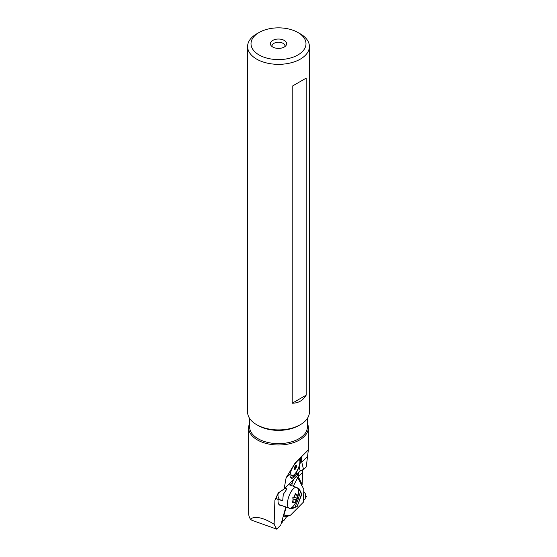 <?xml version="1.0" encoding="UTF-8"?>
<svg xmlns="http://www.w3.org/2000/svg" width="557" height="557" viewBox="0 0 557 557"><rect width="100%" height="100%" fill="white"/><g stroke="black" fill="none" stroke-linecap="round" stroke-linejoin="round"><path stroke-width="0.84" d="M283.792 515.712L286.194 507.121L283.792 515.712L283.311 515.984L290.552 515.155L303.502 502.066L303.795 489.22L297.737 477.704L296.359 476.757L297.737 477.704L303.795 489.22M293.254 486.219L297.737 477.704M300.16 491.093A10.576 4.164 109.7 0 0 298.092 488.44A10.576 4.164 109.7 0 0 297.793 488.447M290.865 508.102A10.576 4.164 109.7 0 0 291.026 508.228A10.576 4.164 109.7 0 0 294.221 507.559M292.23 482.271L293.769 479.354M286.681 516.611L284.091 520.301L282.796 520.405L282.302 522.222L281.898 521.025L282.218 522.32L282.796 520.405L284.091 520.301L286.681 516.611L290.552 515.155L286.681 516.611L283.053 516.91M303.551 499.914L305.208 498.954L305.229 498.09L306.51 496.531L305.278 496.162L305.333 493.704L305.278 496.162L306.51 496.531L305.229 498.09L305.208 498.954L303.551 499.914M303.739 491.497L305.333 493.704L303.739 491.497M272.763 40.41A8.111 4.679 0 0 0 271.099 45.632A8.111 4.679 0 0 0 284.237 47.032A8.111 4.679 0 0 0 285.901 45.632A8.111 4.679 0 0 0 283.095 39.867A8.111 4.679 0 0 0 272.763 40.41M284.912 46.586A6.489 3.746 0 0 0 284.989 46.015A6.489 3.746 0 0 0 280.986 42.555A6.489 3.746 0 0 0 273.912 43.369A6.489 3.746 0 0 0 272.011 46.015A6.489 3.746 0 0 0 272.088 46.586M300.348 33.886L297.939 32.501A27.488 15.875 180 0 1 297.939 54.948A27.488 15.875 180 0 1 259.061 54.948A27.488 15.875 180 0 1 259.061 32.501A27.488 15.875 180 0 1 297.939 32.501L300.348 33.886A30.9 17.838 180 0 1 309.4 46.503A30.9 17.838 180 0 1 290.322 62.983A30.9 17.838 180 0 1 256.652 59.119A30.9 17.838 180 0 1 247.6 46.503A30.9 17.838 180 0 1 256.652 33.886L259.061 32.501M247.6 46.503L247.6 412.069A30.9 17.838 0 0 0 256.652 424.685A30.9 17.838 0 0 0 300.348 424.685A30.9 17.838 0 0 0 309.4 412.069L309.4 46.503M306.183 78.126L292.216 86.189L292.216 403.219C298.392 403.164 303.05 400.476 306.183 395.157L306.183 78.126L292.216 86.189M256.652 424.685L258.086 425.506L256.652 424.685M249.627 418.418L249.627 426.961A28.873 16.668 0 0 0 258.086 438.749A28.873 16.668 0 0 0 289.549 442.362A28.873 16.668 0 0 0 307.373 426.961L307.373 418.418M300.348 424.685L298.914 425.506A28.873 16.668 180 0 1 258.086 425.506M297.18 474.091L300.529 470.686L303.558 469.565L306.246 466.877L308.348 449.924L308.348 427.762A29.848 17.232 180 0 0 307.471 423.619L307.373 423.48M308.348 427.762A29.848 17.232 180 0 1 289.918 443.678A29.848 17.232 180 0 1 257.397 439.946A29.848 17.232 180 0 1 248.652 427.762L248.652 513.31A29.848 17.232 0 0 0 250.483 519.242L251.868 520.28L276.704 529.15L280.777 525.035L285.832 506.988M308.348 449.924L295.106 463.083L286.124 477.753L284.105 489.018L278.215 493.001L274.907 500.186L274.114 524.221C267.639 520.231 262.068 517.989 257.397 517.488C254.312 517.209 252.008 517.794 250.483 519.242M248.652 427.762A29.848 17.232 180 0 1 249.627 423.397M301.65 485.641L302.124 484.506L302.792 469.648M279.099 492.193L276.467 496.614L276.606 498.487A6.489 2.555 109.7 0 0 277.289 499.142L278.054 499.406A11.356 4.47 109.7 0 0 279.872 505.206A11.356 4.47 109.7 0 0 280.979 505.255M276.704 529.15L274.114 524.221M292.627 480.496L291.791 485.697M298.197 489.422L300.564 491.427L301.817 494.331L297.166 506.487L301.72 493.711M291.722 507.622L294.82 507.559L297.166 506.487M278.054 499.406L277.212 499.107M278.166 493.321C277.532 496.76 278.521 499.1 281.139 500.339L282.691 500.896L283.269 494.386L286.939 488.976L284.843 488.273M286.939 488.976L285.393 488.426M288.888 496.391A11.029 4.338 -70.3 0 1 296.693 487.445A11.029 4.338 -70.3 0 1 297.076 499.274A11.029 4.338 -70.3 0 1 289.271 508.221A11.029 4.338 -70.3 0 1 288.888 496.391M294.82 507.559L298.086 499.629L300.564 491.427M284.105 489.018L297.689 475.427L297.041 473.722A11.516 3.927 113.7 0 1 294.792 476.555A11.516 3.927 113.7 0 1 291.241 478.171A11.516 3.927 113.7 0 1 290.072 473.805C291.603 468.235 294.569 463.494 298.956 459.581L301.664 457.596L301.657 461.718L300.508 461.21M297.201 474.146L298.559 473.074L298.803 473.346L298.663 477.481L302.124 484.506M295.906 473.22L297.041 473.722M303.558 469.565L301.657 461.718M299.151 466.682L300.216 471.062M300.397 458.23A11.356 3.871 -66.3 0 1 300.474 461.474A11.356 3.871 -66.3 0 1 296.428 472.392A11.356 3.871 -66.3 0 1 290.622 477.655M299.179 459.358A8.933 3.043 -66.3 0 1 299.826 462.937A8.933 3.043 -66.3 0 1 294.486 474.355A8.933 3.043 -66.3 0 1 290.893 471.863A8.933 3.043 -66.3 0 1 291.36 469.558M296.756 465.192L296.484 465.13A1.156 0.397 -66.3 0 1 295.969 465.478A1.156 0.397 -66.3 0 1 295.844 465.206L295.356 465.694A1.156 0.397 -66.3 0 1 294.562 467.051L294.228 467.964A1.156 0.397 -66.3 0 1 294.326 468.437A1.156 0.397 -66.3 0 1 294.068 469.252L294.235 469.669A1.156 0.397 -66.3 0 1 294.744 469.321A1.156 0.397 -66.3 0 1 294.869 469.593L295.363 469.105A1.156 0.397 -66.3 0 1 296.157 467.748L296.484 466.836A1.156 0.397 -66.3 0 1 296.394 466.362A1.156 0.397 -66.3 0 1 296.644 465.548L296.756 465.192M298.079 478.352L298.663 477.481M296.282 500.186A4.4 1.734 -70.3 0 1 295.168 501.934A2.228 0.877 -70.3 0 1 296.282 500.186L297.027 498.09A2.228 0.877 -70.3 0 1 297.278 496.029A4.4 1.734 -70.3 0 1 297.027 498.09M292.557 501.537L294.897 502.372L295.168 501.934M294.897 502.372L294.082 502.734A4.4 1.734 -70.3 0 1 293.219 502.428A2.228 0.877 -70.3 0 1 293.762 502.268L293.762 502.268A2.228 0.877 -70.3 0 1 294.082 502.734M292.147 502.379L293.219 502.428M292.878 501.126A4.4 1.734 -70.3 0 1 293.121 499.072A2.228 0.877 -70.3 0 1 292.878 501.126L292.543 501.544C291.952 502.505 292.042 502.86 292.829 502.623L292.328 502.741M293.121 499.072L292.731 497.756L293.866 496.976A4.4 1.734 -70.3 0 1 294.98 495.222L295.572 493.627L295.892 494.031L295.203 493.787M296.93 494.734A2.228 0.877 -70.3 0 1 296.387 494.894A2.228 0.877 -70.3 0 1 296.066 494.428A4.4 1.734 -70.3 0 1 296.93 494.734L297.236 494.212M297.055 494.442L297.278 496.029M296.066 494.428L295.892 494.031M296.387 494.894L294.994 494.4M296.387 500.019L292.843 498.752M294.98 495.222A2.228 0.877 -70.3 0 1 293.866 496.976M292.216 403.219L306.183 395.157M303.502 502.066L290.552 515.155M281.619 522.034L282.162 522.229M306.517 496.266L305.285 495.821L306.531 496.266M274.907 500.186L276.606 498.487M292.195 482.898L290.03 485.063M276.808 498.793L281.132 500.339L276.808 498.793M298.684 476.409L302.36 472.733M290.072 473.805L286.124 477.753M301.755 462.122L307.185 456.698M295.363 469.105L294.284 468.632M296.157 467.748L294.569 467.051M296.484 466.836L295.154 466.251M296.644 465.548L296.254 465.38M298.733 475.567L297.591 475.156M297.341 495.521L294.987 494.679M297.006 498.285L293.539 497.046M281.598 522.104L282.197 522.313M296.693 487.445L288.575 484.548M289.271 508.221L278.98 504.545M295.113 463.083L296.059 462.136M295.537 465.283L295.969 465.478M294.152 469.064L294.744 469.321M292.369 501.773L293.762 502.268"/></g></svg>
